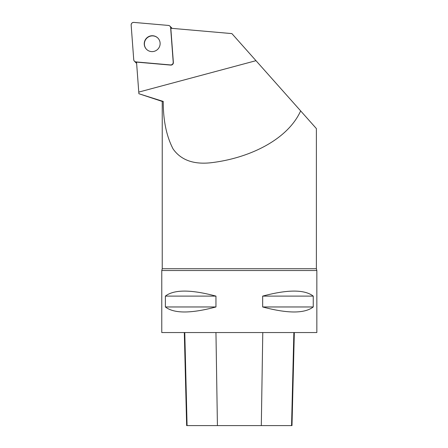 <?xml version="1.0" encoding="UTF-8"?>
<svg xmlns="http://www.w3.org/2000/svg" width="448" height="448" viewBox="0 0 448 448"><rect width="100%" height="100%" fill="white"/><g stroke="black" fill="none" stroke-linecap="round" stroke-linejoin="round"><path stroke-width="0.67" d="M136.623 63.302A2.464 2.43 135.6 0 1 136.069 62.882L134.417 61.202A2.464 2.43 -44.4 0 0 135.934 61.914L170.537 64.943A2.464 2.43 -44.4 0 0 173.219 62.289L170.632 27.653A2.464 2.43 -44.4 0 0 168.437 25.43L133.834 22.406A2.464 2.43 -44.4 0 0 131.152 25.054L133.739 59.69A2.464 2.43 -44.4 0 0 134.417 61.202M169.954 26.141L171.601 27.826A2.464 2.43 135.6 0 1 171.998 28.358M146.642 38.058A7.997 7.896 -44.4 0 0 146.474 49.269A7.997 7.896 -44.4 0 0 157.713 49.308A7.997 7.896 -44.4 0 0 157.892 38.074A7.997 7.896 -44.4 0 0 146.642 38.058M138.774 92.092L255.987 60.682L231.896 33.6L170.817 28.258L173.37 62.446A2.464 2.43 -44.4 0 1 170.688 65.094L136.534 62.11L138.891 93.733L163.246 101.433L162.238 101.433L138.891 93.733M255.987 60.682L316.383 128.587L316.383 268.716L162.238 268.716L162.238 101.433M300.653 110.902C287.65 139.625 250.018 157.534 213.707 162.394C194.874 165.105 181.345 160.636 173.107 148.988C166.482 136.298 163.195 120.45 163.246 101.433M316.848 270.519L316.848 332.55L161.773 332.55L161.773 270.519L316.848 270.519L316.383 268.716M313.247 296.111L313.247 306.964C304.573 313.645 287.711 313.645 262.662 306.964L262.662 296.111C287.711 289.425 304.573 289.425 313.247 296.111L262.662 296.111M215.958 296.111L215.958 306.964C190.91 313.645 174.048 313.645 165.374 306.964L165.374 296.111C174.048 289.425 190.91 289.425 215.958 296.111L165.374 296.111M184.307 332.55L186.648 425.6L291.99 425.6L294.33 332.55M165.374 306.964L215.958 306.964M262.662 306.964L313.247 306.964M157.97 38.153A7.997 7.896 -44.4 0 0 146.793 38.209A7.997 7.896 -44.4 0 0 146.552 49.347M133.734 59.685C133.93 60.962 134.663 61.706 135.94 61.914L170.526 64.938C172.222 64.865 173.124 63.974 173.219 62.278L170.632 27.658C170.442 26.382 169.708 25.637 168.431 25.43L133.846 22.406C132.149 22.478 131.247 23.369 131.152 25.066L133.734 59.685M171.265 28.297L170.632 27.653M135.934 61.914L136.567 62.563M187.079 425.6L184.772 332.55M217.42 425.6L215.953 332.55M261.307 425.6L262.78 332.55M291.558 425.6L293.866 332.55M161.773 270.519L162.238 268.716"/></g></svg>
